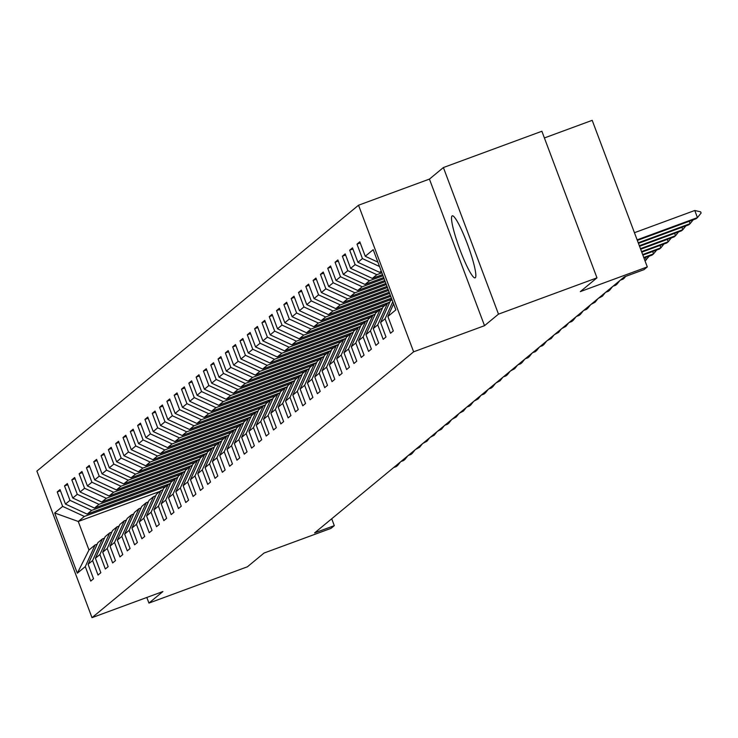 <?xml version="1.0" encoding="UTF-8"?>
<svg xmlns="http://www.w3.org/2000/svg" width="738" height="738" viewBox="0 0 738 738"><rect width="100%" height="100%" fill="white"/><g stroke="black" fill="none" stroke-linecap="round" stroke-linejoin="round"><path stroke-width="1.11" d="M475.3 277.746A33.053 4.483 -110.2 0 0 467.615 244.564A33.053 4.483 -110.2 0 0 452.256 215.837A33.053 4.483 -110.2 0 0 452.062 215.948A33.053 4.483 -110.2 0 0 459.746 249.13A33.053 4.483 -110.2 0 0 475.106 277.857A33.053 4.483 -110.2 0 0 475.3 277.746M358.53 205.219L36.9 471.084L92.001 617.669L413.621 351.814L358.53 205.219L429.433 179.094L484.525 325.679L498.491 314.139L443.4 167.544L429.433 179.094M443.4 167.544L541.876 131.253L596.977 277.848L580.336 291.602L647.3 266.916L592.199 120.331L544.395 137.951M146.825 597.466L148.938 603.084L247.414 566.793L264.047 553.039L331.021 528.362L334.296 525.65L331.713 518.768M498.491 314.139L596.977 277.848M159.888 491.397L78.265 521.48L88.984 550.004L95.082 544.967L85.285 566.618L90.719 581.083L93.532 578.758L88.09 564.293L92.591 560.576L98.025 575.04L100.838 572.716L95.405 558.251L99.907 554.533L105.34 568.989L108.154 566.664L102.72 552.208L107.213 548.491L112.656 562.946L115.469 560.622L110.027 546.166L114.528 542.448L119.962 556.904L122.776 554.579L117.342 540.124L121.844 536.397L127.277 550.862L130.091 548.537L124.657 534.072L129.15 530.354L134.593 544.819L137.397 542.495L131.964 528.03L136.465 524.312L141.899 538.777L144.713 536.452L139.279 521.987L143.781 518.27L149.214 532.725L152.028 530.401L146.585 515.945L151.087 512.227L156.521 526.683L159.334 524.358L153.901 509.903L158.402 506.176L163.836 520.641L166.65 518.316L161.216 503.851L165.709 500.133L171.151 514.598L173.956 512.273L168.522 497.809L173.024 494.091L178.458 508.556L181.271 506.231L175.838 491.766L180.34 488.049L185.773 502.513L188.587 500.189L183.144 485.724L187.646 482.006L193.079 496.462L195.893 494.137L190.459 479.682L194.961 475.964L200.395 490.419L203.208 488.095L197.775 473.639L202.267 469.912L207.71 484.377L210.514 482.052L205.081 467.588L209.583 463.87L215.016 478.335L217.83 476.01L212.396 461.545L216.898 457.828L222.332 472.292L225.145 469.968L219.703 455.503L224.204 451.785L229.638 466.241L232.452 463.916L227.018 449.46L231.52 445.743L236.953 460.198L239.767 457.874L234.333 443.418L238.826 439.7L244.269 454.156L247.073 451.831L241.64 437.376L246.141 433.649L251.575 448.114L254.389 445.789L248.955 431.324L253.457 427.606L258.89 442.071L261.704 439.747L256.261 425.282L260.763 421.564L266.197 436.029L269.01 433.704L263.577 419.239L268.079 415.522L273.512 429.977L276.326 427.653L270.892 413.197L275.385 409.479L280.827 423.935L283.632 421.61L278.198 407.155L282.7 403.437L288.134 417.892L290.947 415.568L285.514 401.112L290.016 397.385L295.449 411.85L298.263 409.525L292.829 395.061L297.322 391.343L302.755 405.808L305.569 403.483L300.135 389.018L304.637 385.301L310.071 399.765L312.884 397.441L307.451 382.976L311.943 379.258L317.386 393.714L320.2 391.389L314.757 376.934L319.259 373.216L324.692 387.671L327.506 385.347L322.072 370.891L326.574 367.164L332.008 381.629L334.821 379.304L329.388 364.84L333.88 361.122L339.323 375.587L342.128 373.262L336.694 358.797L341.196 355.079L346.629 369.544L349.443 367.22L344.009 352.755L348.511 349.037L353.945 363.493L356.758 361.177L351.316 346.712L355.817 342.995L361.251 357.45L364.065 355.126L358.631 340.67L363.133 336.952L368.566 351.408L371.38 349.083L365.947 334.628L370.439 330.901L375.882 345.366L378.686 343.041L373.253 328.576L377.755 324.858L383.188 339.323L386.002 336.998L380.568 322.534L385.07 318.816L390.503 333.281L393.317 330.956L387.874 316.491L395.845 309.905L373.207 249.684L365.245 256.271L359.812 241.815L356.998 244.14L360.236 242.94M85.285 566.618L77.315 573.205L54.677 512.984L62.647 506.397L57.213 491.942L60.451 490.742M356.998 244.14L362.432 258.595L357.93 262.313L352.496 247.857L349.683 250.182L355.116 264.638L350.615 268.355L345.181 253.9L342.367 256.224L347.81 270.68L343.308 274.407L337.875 259.942L335.061 262.267L340.495 276.732L335.993 280.449L330.559 265.984L327.746 268.309L333.179 282.774L328.687 286.492L323.244 272.027L320.44 274.351L325.873 288.816L321.371 292.534L315.938 278.078L313.124 280.403L318.558 294.859L314.056 298.576L308.622 284.121L305.809 286.445L311.251 300.901L306.75 304.628L301.316 290.163L298.503 292.488L303.936 306.953L299.434 310.67L294.001 296.206L291.187 298.53L296.621 312.995L292.128 316.713L286.685 302.248L283.881 304.573L289.314 319.037L284.813 322.755L279.379 308.29L276.565 310.615L281.999 325.08L277.497 328.797L272.064 314.342L269.25 316.667L274.693 331.122L270.191 334.84L264.757 320.384L261.944 322.709L267.377 337.165L262.876 340.891L257.442 326.427L254.628 328.751L260.062 343.216L255.569 346.934L250.127 332.469L247.322 334.794L252.756 349.259L248.254 352.976L242.82 338.511L240.007 340.836L245.44 355.301L240.939 359.019L235.505 344.563L232.691 346.888L238.134 361.343L233.632 365.061L228.199 350.605L225.385 352.93L230.819 367.386L226.317 371.103L220.883 356.648L218.07 358.972L223.503 373.428L219.011 377.155L213.568 362.69L210.764 365.015L216.197 379.48L211.695 383.197L206.262 368.732L203.448 371.057L208.882 385.522L204.38 389.24L198.946 374.775L196.133 377.1L201.575 391.564L197.074 395.282L191.64 380.826L188.827 383.151L194.26 397.607L189.758 401.324L184.325 386.869L181.511 389.194L186.945 403.649L182.452 407.367L177.009 392.911L174.196 395.236L179.638 409.691L175.137 413.418L169.703 398.954L166.889 401.278L172.323 415.743L167.821 419.461L162.388 404.996L159.574 407.321L165.008 421.785L160.515 425.503L155.072 411.038L152.268 413.363L157.701 427.828L153.2 431.546L147.766 417.09L144.952 419.415L150.386 433.87L145.884 437.588L140.451 423.132L137.637 425.457L143.08 439.913L138.578 443.639L133.144 429.175L130.331 431.499L135.764 445.964L131.263 449.682L125.829 435.217L123.015 437.542L128.449 452.007L123.956 455.724L118.514 441.259L115.709 443.584L121.143 458.049L116.641 461.767L111.207 447.311L108.394 449.626L113.827 464.091L109.325 467.809L103.892 453.353L101.078 455.678L106.521 470.134L102.019 473.851L96.586 459.396L93.772 461.72L99.206 476.176L94.704 479.903L89.27 465.438L86.457 467.763L91.89 482.228L87.398 485.945L81.955 471.481L79.15 473.805L84.584 488.27L80.082 491.988L74.649 477.523L71.835 479.848L77.269 494.312L72.767 498.03L67.333 483.575L64.52 485.899L69.962 500.355L65.461 504.072L60.027 489.617L57.213 491.942M647.3 266.916L644.016 269.628L624.32 276.888L314.6 532.91L334.296 525.65M88.09 564.293L97.896 542.642L102.397 538.925L104.51 538.14M170.46 483.418L87.176 514.118L91.669 510.401L173.292 480.318M102.397 538.925L92.591 560.576M65.461 504.072L87.176 514.118M69.962 500.355L91.669 510.401M95.405 558.251L105.202 536.6L109.704 532.882L111.816 532.098M177.775 477.375L94.482 508.076L98.984 504.349L180.607 474.276M109.704 532.882L99.907 554.533M72.767 498.03L94.482 508.076M77.269 494.312L98.984 504.349M102.72 552.208L112.517 530.557L117.019 526.831L119.132 526.056M185.081 471.333L101.798 502.025L106.29 498.307L187.913 468.233M117.019 526.831L107.213 548.491M80.082 491.988L101.798 502.025M84.584 488.27L106.29 498.307M110.027 546.166L119.833 524.506L124.325 520.788L126.438 520.013M192.397 465.291L109.104 495.982L113.606 492.264L195.229 462.182M124.325 520.788L114.528 542.448M87.398 485.945L109.104 495.982M91.89 482.228L113.606 492.264M117.342 540.124L127.139 518.463L131.641 514.746L133.753 513.971M199.703 459.248L116.419 489.94L120.921 486.222L202.535 456.139M131.641 514.746L121.844 536.397M94.704 479.903L116.419 489.94M99.206 476.176L120.921 486.222M124.657 534.072L134.454 512.421L138.956 508.703L141.069 507.919M207.018 453.206L123.735 483.897L128.227 480.18L209.85 450.097M138.956 508.703L129.15 530.354M102.019 473.851L123.735 483.897M106.521 470.134L128.227 480.18M131.964 528.03L141.761 506.379L146.262 502.661L148.375 501.877M214.334 447.154L131.041 477.855L135.543 474.128L217.166 444.055M146.262 502.661L136.465 524.312M109.325 467.809L131.041 477.855M113.827 464.091L135.543 474.128M139.279 521.987L149.076 500.336L153.578 496.609L155.69 495.835M221.64 441.112L138.357 471.803L142.858 468.086L224.472 438.012M153.578 496.609L143.781 518.27M116.641 461.767L138.357 471.803M121.143 458.049L142.858 468.086M146.585 515.945L156.391 494.285L160.884 490.567L162.997 489.792M228.955 435.069L145.663 465.761L150.165 462.043L231.787 431.97M160.884 490.567L151.087 512.227M123.956 455.724L145.663 465.761M128.449 452.007L150.165 462.043M153.901 509.903L163.698 488.242L168.199 484.525L170.312 483.75M236.261 429.027L152.978 459.719L157.48 456.001L239.094 425.918M168.199 484.525L158.402 506.176M131.263 449.682L152.978 459.719M135.764 445.964L157.48 456.001M161.216 503.851L171.013 482.2L175.515 478.482L177.627 477.707M243.577 422.985L160.294 453.676L164.786 449.959L246.409 419.876M175.515 478.482L165.709 500.133M138.578 443.639L160.294 453.676M143.08 439.913L164.786 449.959M168.522 497.809L178.319 476.158L182.821 472.44L184.934 471.656M250.892 416.942L167.6 447.634L172.102 443.916L253.724 413.834M182.821 472.44L173.024 494.091M145.884 437.588L167.6 447.634M150.386 433.87L172.102 443.916M175.838 491.766L185.635 470.115L190.136 466.398L192.249 465.613M258.199 410.891L174.915 441.592L179.417 437.865L261.031 407.791M190.136 466.398L180.34 488.049M153.2 431.546L174.915 441.592M157.701 427.828L179.417 437.865M183.144 485.724L192.95 464.073L197.443 460.346L199.555 459.571M265.514 404.848L182.221 435.54L186.723 431.822L268.346 401.749M197.443 460.346L187.646 482.006M160.515 425.503L182.221 435.54M165.008 421.785L186.723 431.822M190.459 479.682L200.256 458.021L204.758 454.304L206.871 453.529M272.82 398.806L189.537 429.498L194.039 425.78L275.652 395.697M204.758 454.304L194.961 475.964M167.821 419.461L189.537 429.498M172.323 415.743L194.039 425.78M197.775 473.639L207.572 451.979L212.074 448.261L214.186 447.486M280.136 392.764L196.852 423.455L201.345 419.738L282.968 389.655M212.074 448.261L202.267 469.912M175.137 413.418L196.852 423.455M179.638 409.691L201.345 419.738M205.081 467.588L214.887 445.936L219.38 442.219L221.492 441.444M287.451 386.721L204.158 417.413L208.66 413.695L290.283 383.612M219.38 442.219L209.583 463.87M182.452 407.367L204.158 417.413M186.945 403.649L208.66 413.695M212.396 461.545L222.193 439.894L226.695 436.176L228.808 435.392M294.757 380.679L211.474 411.37L215.976 407.653L297.589 377.57M226.695 436.176L216.898 457.828M189.758 401.324L211.474 411.37M194.26 397.607L215.976 407.653M219.703 455.503L229.509 433.852L234.001 430.134L236.114 429.35M302.073 374.627L218.78 405.328L223.282 401.601L304.905 371.528M234.001 430.134L224.204 451.785M197.074 395.282L218.78 405.328M201.575 391.564L223.282 401.601M227.018 449.46L236.815 427.809L241.317 424.082L243.429 423.308M309.388 368.585L226.096 399.276L230.597 395.559L312.211 365.485M241.317 424.082L231.52 445.743M204.38 389.24L226.096 399.276M208.882 385.522L230.597 395.559M234.333 443.418L244.13 421.758L248.632 418.04L250.745 417.265M316.694 362.543L233.411 393.234L237.904 389.516L319.526 359.434M248.632 418.04L238.826 439.7M211.695 383.197L233.411 393.234M216.197 379.48L237.904 389.516M241.64 437.376L251.446 415.715L255.938 411.998L258.051 411.223M324.01 356.5L240.717 387.192L245.219 383.474L326.842 353.391M255.938 411.998L246.141 433.649M219.011 377.155L240.717 387.192M223.503 373.428L245.219 383.474M248.955 431.324L258.752 409.673L263.254 405.955L265.366 405.171M331.316 350.458L248.033 381.149L252.534 377.432L334.148 347.349M263.254 405.955L253.457 427.606M226.317 371.103L248.033 381.149M230.819 367.386L252.534 377.432M256.261 425.282L266.067 403.631L270.569 399.913L272.682 399.129M338.631 344.406L255.339 375.107L259.841 371.389L341.463 341.307M270.569 399.913L260.763 421.564M233.632 365.061L255.339 375.107M238.134 361.343L259.841 371.389M263.577 419.239L273.374 397.588L277.875 393.871L279.988 393.086M345.947 338.364L262.654 369.065L267.156 365.338L348.779 335.264M277.875 393.871L268.079 415.522M240.939 359.019L262.654 369.065M245.44 355.301L267.156 365.338M270.892 413.197L280.689 391.546L285.191 387.819L287.303 387.044M353.253 332.321L269.97 363.013L274.462 359.295L356.085 329.222M285.191 387.819L275.385 409.479M248.254 352.976L269.97 363.013M252.756 349.259L274.462 359.295M278.198 407.155L288.005 385.494L292.497 381.777L294.61 381.002M360.568 326.279L277.276 356.971L281.778 353.253L363.4 323.17M292.497 381.777L282.7 403.437M255.569 346.934L277.276 356.971M260.062 343.216L281.778 353.253M285.514 401.112L295.311 379.452L299.812 375.734L301.925 374.959M367.875 320.237L284.591 350.928L289.093 347.211L370.707 317.128M299.812 375.734L290.016 397.385M262.876 340.891L284.591 350.928M267.377 337.165L289.093 347.211M292.829 395.061L302.626 373.41L307.128 369.692L309.24 368.908M375.19 314.194L291.907 344.886L296.399 341.168L378.022 311.085M307.128 369.692L297.322 391.343M270.191 334.84L291.907 344.886M274.693 331.122L296.399 341.168M300.135 389.018L309.932 367.367L314.434 363.649L316.547 362.865M382.505 308.143L299.213 338.843L303.715 335.117L385.337 305.043M314.434 363.649L304.637 385.301M277.497 328.797L299.213 338.843M281.999 325.08L303.715 335.117M307.451 382.976L317.248 361.325L321.75 357.598L323.862 356.823M389.812 302.1L306.528 332.792L311.03 329.074L391.86 299.287M321.75 357.598L311.943 379.258M284.813 322.755L306.528 332.792M289.314 319.037L311.03 329.074M314.757 376.934L324.563 355.273L329.056 351.556L331.168 350.781M391.426 298.161L313.834 326.75L318.336 323.032L390.753 296.344M329.056 351.556L319.259 373.216M292.128 316.713L313.834 326.75M296.621 312.995L318.336 323.032M322.072 370.891L331.869 349.231L336.371 345.513L338.484 344.738M390.328 295.218L321.15 320.707L325.652 316.989L389.646 293.401M336.371 345.513L326.574 367.164M299.434 310.67L321.15 320.707M303.936 306.953L325.652 316.989M329.388 364.84L339.185 343.188L343.687 339.471L345.799 338.696M389.221 292.276L328.465 314.665L332.958 310.947L388.539 290.468M343.687 339.471L333.88 361.122M306.75 304.628L328.465 314.665M311.251 300.901L332.958 310.947M336.694 358.797L346.491 337.146L350.993 333.428L353.105 332.644M388.114 289.333L335.772 308.622L340.273 304.905L387.432 287.525M350.993 333.428L341.196 355.079M314.056 298.576L335.772 308.622M318.558 294.859L340.273 304.905M344.009 352.755L353.806 331.104L358.308 327.386L360.421 326.602M387.007 286.39L343.087 302.58L347.589 298.853L386.325 284.582M358.308 327.386L348.511 349.037M321.371 292.534L343.087 302.58M325.873 288.816L347.589 298.853M351.316 346.712L361.122 325.061L365.614 321.334L367.727 320.56M385.9 283.447L350.393 296.528L354.895 292.811L385.218 281.639M365.614 321.334L355.817 342.995M328.687 286.492L350.393 296.528M333.179 282.774L354.895 292.811M358.631 340.67L368.428 319.01L372.93 315.292L375.042 314.517M384.793 280.505L357.709 290.486L362.21 286.768L384.111 278.696M372.93 315.292L363.133 336.952M335.993 280.449L357.709 290.486M340.495 276.732L362.21 286.768M365.947 334.628L375.743 312.967L380.245 309.25L382.358 308.475M383.686 277.562L365.024 284.444L369.517 280.726L383.013 275.754M380.245 309.25L370.439 330.901M343.308 274.407L365.024 284.444M347.81 270.68L369.517 280.726M373.253 328.576L383.05 306.925L387.551 303.207L389.664 302.432M382.588 274.619L372.33 278.401L376.832 274.684L381.906 272.811M387.551 303.207L377.755 324.858M350.615 268.355L372.33 278.401M355.116 264.638L376.832 274.684M380.568 322.534L390.365 300.883L391.961 299.563M381.481 271.676L379.646 272.359L381.242 271.04M392.782 301.759L385.07 318.816M357.93 262.313L379.646 272.359M362.432 258.595L379.535 266.501M393.585 303.89L387.874 316.491M365.245 256.271L377.884 262.119M484.525 325.679L413.621 351.814M148.938 603.084L162.904 591.535L92.001 617.669M95.082 544.967L97.195 544.183M165.976 486.36L84.363 516.443L78.265 521.48L54.677 512.984M88.984 550.004L77.315 573.205M62.647 506.397L84.363 516.443M349.683 250.182L352.921 248.983M342.367 256.224L345.605 255.034M335.061 262.267L338.299 261.077M327.746 268.309L330.984 267.119M320.44 274.351L323.678 273.161M313.124 280.403L316.362 279.204M305.809 286.445L309.047 285.246M298.503 292.488L301.741 291.298M291.187 298.53L294.425 297.34M283.881 304.573L287.119 303.383M276.565 310.615L279.803 309.425M269.25 316.667L272.488 315.467M261.944 322.709L265.182 321.51M254.628 328.751L257.866 327.561M247.322 334.794L250.551 333.604M240.007 340.836L243.245 339.646M232.691 346.888L235.929 345.688M225.385 352.93L228.623 351.731M218.07 358.972L221.308 357.782M210.764 365.015L213.992 363.825M203.448 371.057L206.686 369.867M196.133 377.1L199.371 375.91M188.827 383.151L192.064 381.952M181.511 389.194L184.749 387.994M174.196 395.236L177.434 394.046M166.889 401.278L170.127 400.088M159.574 407.321L162.812 406.131M152.268 413.363L155.506 412.173M144.952 419.415L148.19 418.215M137.637 425.457L140.875 424.258M130.331 431.499L133.569 430.309M123.015 437.542L126.253 436.352M115.709 443.584L118.947 442.394M108.394 449.626L111.632 448.436M101.078 455.678L104.316 454.479M93.772 461.72L97.01 460.53M86.457 467.763L89.695 466.573M79.15 473.805L82.388 472.615M71.835 479.848L75.073 478.658M64.52 485.899L67.758 484.7M637.125 239.85L697.447 217.618L696.045 218.78L637.337 240.413M700.657 211.861L701.1 213.042L697.447 217.618L694.772 210.487L700.657 211.861M634.44 232.71L694.772 210.487M638.232 242.784L690.131 223.66L688.729 224.822L638.444 243.356M693.203 219.823L690.131 223.66L689.246 221.28M639.329 245.726L682.825 229.702L681.414 230.865L639.551 246.298M685.888 225.865L682.825 229.702L681.93 227.322M640.436 248.669L675.51 235.745L674.108 236.907L640.649 249.241M678.582 231.907L675.51 235.745L674.615 233.374M641.543 251.612L668.204 241.787L666.792 242.95L641.756 252.175M671.266 237.959L668.204 241.787L667.309 239.416M642.65 254.555L660.888 247.83L659.486 248.992L642.863 255.117M663.951 244.001L660.888 247.83L659.993 245.459M643.757 257.497L653.573 253.881L652.171 255.044L643.97 258.06M656.645 250.044L653.573 253.881L652.687 251.501M644.864 260.44L646.267 259.924L645.372 257.544M645.049 260.929L649.329 256.086M621.774 278.992L624.33 278.051L622.927 279.213L620.372 280.154M625.649 276.399L624.33 278.051L623.997 277.165M614.468 285.043L617.014 284.102L615.612 285.265L613.057 286.206M619.772 280.643L617.014 284.102L616.682 283.207M607.153 291.086L609.708 290.145L608.296 291.307L605.741 292.248M612.466 286.695L609.708 290.145L609.367 289.25M599.837 297.128L602.393 296.187L598.435 298.29M605.151 292.737L602.393 296.187L602.06 295.292M592.531 303.17L595.086 302.229L591.12 304.333M597.845 298.779L595.086 302.229L594.745 301.335M585.216 309.213L587.771 308.272L586.369 309.434L583.813 310.375M590.529 304.822L587.771 308.272L587.439 307.377M577.9 315.255L580.455 314.314L579.053 315.477L576.498 316.418M583.214 310.864L580.455 314.314L580.123 313.429M570.594 321.307L573.149 320.366L571.738 321.528L569.183 322.469M575.908 316.916L573.149 320.366L572.808 319.471M563.279 327.349L565.834 326.408L561.876 328.511M568.592 322.958L565.834 326.408L565.502 325.513M555.972 333.391L558.528 332.451L554.561 334.554M561.286 329L558.528 332.451L558.186 331.556M548.657 339.434L551.212 338.493L547.255 340.596M553.97 335.043L551.212 338.493L550.88 337.598M541.341 345.476L543.897 344.535L542.495 345.698L539.939 346.639M546.655 341.085L543.897 344.535L543.565 343.64M534.035 351.519L536.591 350.578L535.179 351.74L532.624 352.681M539.349 347.128L536.591 350.578L536.249 349.692M526.72 357.57L529.275 356.629L527.873 357.792L525.318 358.733M532.033 353.179L529.275 356.629L528.943 355.734M519.414 363.613L521.96 362.672L520.558 363.834L518.002 364.775M524.727 359.221L521.96 362.672L521.628 361.777M512.098 369.655L514.654 368.714L510.696 370.817M517.412 365.264L514.654 368.714L514.321 367.819M504.783 375.697L507.338 374.756L505.936 375.919L503.381 376.86M510.096 371.306L507.338 374.756L507.006 373.862M497.477 381.74L500.032 380.799L496.065 382.902M502.79 377.349L500.032 380.799L499.691 379.913M490.161 387.791L492.716 386.841L491.314 388.004L488.759 388.944M495.475 383.391L492.716 386.841L492.384 385.956M482.855 393.834L485.401 392.893L483.999 394.055L481.444 394.996M488.169 389.443L485.401 392.893L485.069 391.998M475.54 399.876L478.095 398.935L474.137 401.038M480.853 395.485L478.095 398.935L477.754 398.04M468.224 405.918L470.779 404.978L469.377 406.14L466.822 407.081M473.538 401.527L470.779 404.978L470.447 404.083M460.918 411.961L463.473 411.02L459.506 413.123M466.231 407.57L463.473 411.02L463.132 410.125M453.602 418.003L456.158 417.062L452.2 419.166M458.916 413.612L456.158 417.062L455.826 416.177M446.296 424.055L448.842 423.114L447.44 424.276L444.885 425.217M451.601 419.654L448.842 423.114L448.51 422.219M438.981 430.097L441.536 429.156L437.579 431.26M444.294 425.706L441.536 429.156L441.195 428.261M431.665 436.14L434.221 435.199L430.263 437.302M436.979 431.748L434.221 435.199L433.889 434.304M424.359 442.182L426.915 441.241L422.948 443.344M429.673 437.791L426.915 441.241L426.573 440.346M417.044 448.224L419.599 447.283L415.642 449.387M422.357 443.833L419.599 447.283L419.267 446.389M409.738 454.267L412.284 453.326L410.881 454.488L408.326 455.429M415.042 449.876L412.284 453.326L411.952 452.44M402.422 460.318L404.978 459.377L403.566 460.54L401.011 461.481M407.736 455.927L404.978 459.377L404.636 458.483M395.107 466.361L397.662 465.42L396.26 466.582L393.705 467.523M400.42 461.97L397.662 465.42L397.33 464.525"/></g></svg>
